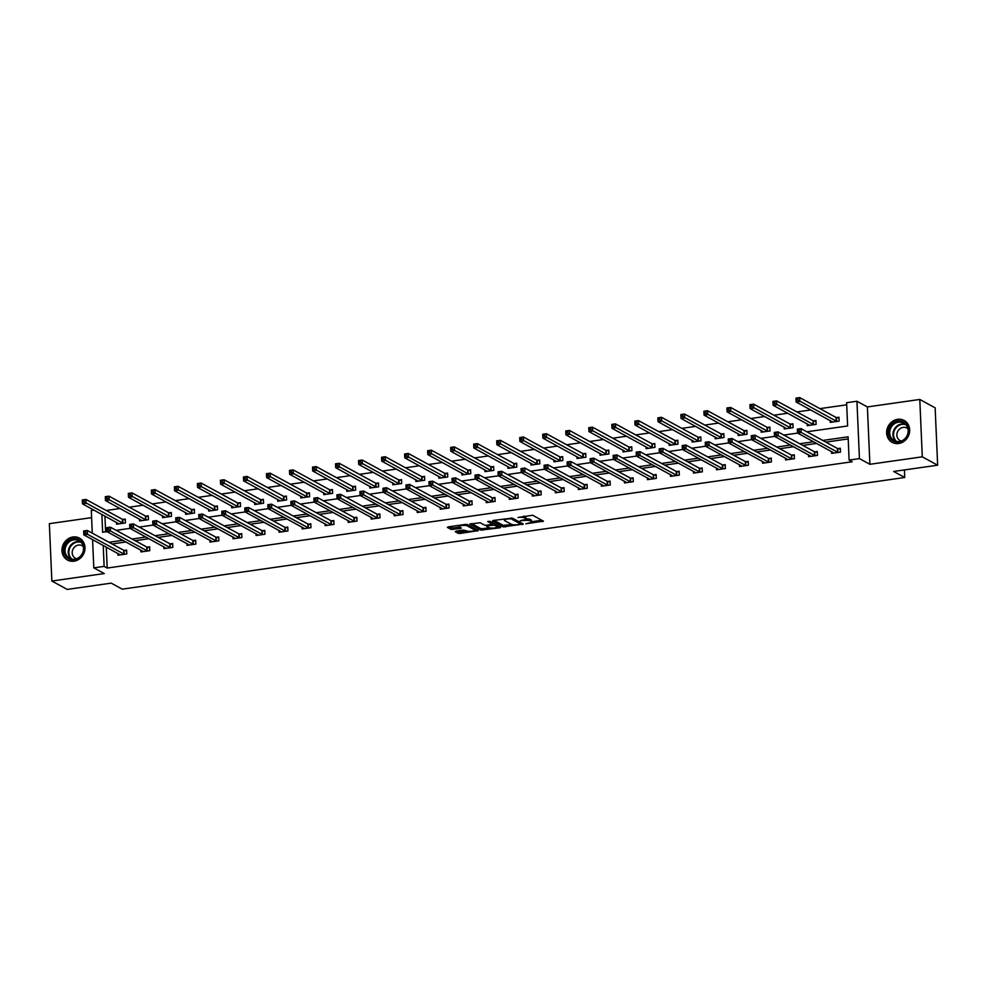 <?xml version="1.0" encoding="UTF-8"?>
<svg xmlns="http://www.w3.org/2000/svg" width="987" height="987" viewBox="0 0 987 987"><rect width="100%" height="100%" fill="white"/><g stroke="black" fill="none" stroke-linecap="round" stroke-linejoin="round"><path stroke-width="1.48" d="M525.824 523.801L543.492 521.161L532.635 515.239L518.027 517.496A5.021 1.221 177.5 0 1 524.59 517.879L525.491 518.372A5.021 1.221 177.5 0 1 525.886 518.817A5.021 1.221 177.5 0 1 522.789 520.087L520.211 520.754L523.641 520.544A5.021 1.221 177.5 0 1 530.204 520.939L531.105 521.432A5.021 1.221 177.5 0 1 531.487 521.876A5.021 1.221 177.5 0 1 528.403 523.147L525.824 523.801M74 561.184A12.486 11.227 -61.4 0 0 84.648 551.03A12.486 11.227 -61.4 0 0 79.454 538.125A12.486 11.227 -61.4 0 0 72.952 536.99A12.486 11.227 -61.4 0 0 62.317 547.131A12.486 11.227 -61.4 0 0 67.511 560.048A12.486 11.227 -61.4 0 0 74 561.184M898.688 443.496A12.486 11.227 -61.4 0 0 909.323 433.355A12.486 11.227 -61.4 0 0 904.129 420.45A12.486 11.227 -61.4 0 0 897.627 419.315A12.486 11.227 -61.4 0 0 886.992 429.456A12.486 11.227 -61.4 0 0 892.186 442.361A12.486 11.227 -61.4 0 0 898.688 443.496M456.043 531.129L455.192 531.66L458.239 533.325L460.287 533.449L478.35 530.611L467.369 524.553L465.321 524.43L448.234 526.873L447.382 527.403L451.059 529.414L460.435 528.489L461.398 528.094L459.448 526.959A4.207 1.024 177.5 0 1 459.128 526.589A4.207 1.024 177.5 0 1 462.484 525.442A4.207 1.024 177.5 0 1 467.196 525.849L474.352 529.748A4.207 1.024 177.5 0 1 474.673 530.118A4.207 1.024 177.5 0 1 471.317 531.277A4.207 1.024 177.5 0 1 466.604 530.858L463.359 530.081L456.043 531.129M106.288 547.106L107.201 568.068L104.129 566.39L93.802 567.858L92.568 539.63M937.65 465.198L922.29 456.821L919.785 399.451L935.145 407.828L937.65 465.198L893.667 471.465L904.734 477.498L122.265 589.153L111.198 583.132L67.215 589.412L51.855 581.035L104.252 573.558L93.802 567.858M919.785 399.451L867.388 406.928L869.892 464.297L922.29 456.821M869.892 464.297L859.443 458.61L849.116 460.078L848.104 436.822L822.751 440.436M107.201 568.068L852.188 461.756L849.116 460.078M503.296 526.898L523.283 524.048L512.426 518.126L493.278 520.445L492.439 520.976L503.296 526.898L503.222 525.343L512.006 524.504M499.915 527.798L480.768 530.105L469.787 524.06L480.126 522.74L484.531 525.133L486.579 525.257L492.39 524.171L487.689 521.531L489.712 521.247L500.754 527.255L499.915 527.798L499.866 526.774M91.606 517.632L49.35 523.665L51.855 581.035M904.734 477.498L904.4 469.935M848.191 438.919L825.823 442.114M816.631 443.422L802.801 445.396M793.61 446.716L779.779 448.69M770.576 449.998L756.745 451.972M747.554 453.28L733.723 455.254M724.532 456.562L710.702 458.536M701.51 459.856L687.68 461.83M678.488 463.137L664.658 465.111M655.467 466.419L641.636 468.393M632.445 469.713L618.615 471.687M609.423 472.995L595.593 474.969M586.401 476.277L572.571 478.251M563.38 479.559L549.549 481.533M540.358 482.853L526.527 484.827M517.336 486.135L503.506 488.109M494.314 489.416L480.484 491.39M471.292 492.71L457.462 494.684M448.271 495.992L434.44 497.966M425.249 499.274L411.406 501.248M402.215 502.568L388.385 504.53M379.193 505.85L365.363 507.824M356.171 509.132L342.341 511.106M333.15 512.413L319.319 514.387M310.128 515.707L296.297 517.682M287.106 518.989L273.276 520.963M264.084 522.271L250.254 524.245M241.062 525.565L227.232 527.539M218.041 528.847L204.21 530.821M195.019 532.129L181.189 534.103M171.997 535.41L158.167 537.384M148.975 538.705L135.145 540.679M125.954 541.986L112.123 543.96M831.547 451.552L831.622 453.378L840.48 452.108L840.307 448.234L837.926 448.579M808.526 454.847L808.6 456.66L817.458 455.402L817.285 451.515L814.904 451.861M785.504 458.128L785.578 459.942L794.436 458.684L794.264 454.81L791.882 455.143M762.482 461.41L762.556 463.236L771.415 461.965L771.242 458.091L768.861 458.437M739.46 464.692L739.534 466.518L748.393 465.259L748.22 461.373L745.827 461.719M716.439 467.986L716.513 469.8L725.371 468.541L725.198 464.667L722.805 465M693.417 471.268L693.491 473.094L702.349 471.823L702.176 467.949L699.783 468.294M670.383 474.55L670.469 476.376L679.327 475.105L679.155 471.231L676.761 471.576M647.361 477.844L647.447 479.657L656.306 478.399L656.133 474.525L653.739 474.858M624.339 481.125L624.426 482.939L633.284 481.681L633.111 477.807L630.718 478.14M601.317 484.407L601.404 486.233L610.25 484.962L610.089 481.088L607.696 481.434M578.296 487.701L578.382 489.515L587.228 488.257L587.068 484.37L584.674 484.716M555.274 490.983L555.36 492.797L564.206 491.538L564.046 487.664L561.652 487.997M532.252 494.265L532.338 496.091L541.184 494.82L541.024 490.946L538.631 491.292M509.23 497.547L509.304 499.373L518.163 498.102L517.99 494.228L515.609 494.573M486.209 500.841L486.283 502.654L495.141 501.396L494.968 497.522L492.587 497.855M463.187 504.123L463.261 505.936L472.119 504.678L471.946 500.804L469.565 501.137M440.165 507.404L440.239 509.23L449.097 507.96L448.925 504.086L446.543 504.431M417.143 510.698L417.217 512.512L426.076 511.254L425.903 507.367L423.522 507.713M394.121 513.98L394.195 515.794L403.054 514.535L402.881 510.661L400.5 510.995M371.1 517.262L371.174 519.088L380.032 517.817L379.859 513.943L377.466 514.289M348.078 520.544L348.152 522.37L357.01 521.099L356.838 517.225L354.444 517.57M325.056 523.838L325.13 525.652L333.988 524.393L333.816 520.519L331.422 520.852M302.022 527.12L302.108 528.933L310.967 527.675L310.794 523.801L308.4 524.134M279 530.401L279.087 532.227L287.945 530.957L287.772 527.083L285.379 527.428M255.978 533.696L256.065 535.509L264.911 534.251L264.75 530.364L262.357 530.71M232.957 536.977L233.043 538.791L241.889 537.533L241.729 533.659L239.335 533.992M209.935 540.259L210.021 542.085L218.867 540.814L218.707 536.94L216.313 537.286M186.913 543.541L186.999 545.367L195.845 544.096L195.685 540.222L193.292 540.568M163.891 546.835L163.978 548.649L172.824 547.39L172.663 543.516L170.27 543.849M140.87 550.117L140.944 551.93L149.802 550.672L149.629 546.798L147.248 547.143M117.848 553.399L117.922 555.225L126.78 553.954L126.607 550.08L124.226 550.425M846.698 404.818L819.926 408.63M810.734 409.95L796.904 411.924M787.712 413.232L773.882 415.206M764.691 416.514L750.86 418.488M741.669 419.796L727.838 421.77M718.647 423.09L704.817 425.064M695.625 426.372L681.795 428.346M672.603 429.653L658.773 431.627M649.582 432.948L635.751 434.922M626.56 436.229L612.73 438.203M603.538 439.511L589.708 441.485M580.504 442.793L566.674 444.767M557.482 446.087L543.652 448.061M534.46 449.369L520.63 451.343M511.439 452.651L497.608 454.625M488.417 455.945L474.587 457.919M465.395 459.226L451.565 461.2M442.373 462.508L428.543 464.482M419.352 465.79L405.521 467.764M396.33 469.084L382.5 471.058M373.308 472.366L359.478 474.34M350.286 475.648L336.456 477.622M327.265 478.942L313.434 480.916M304.243 482.224L290.412 484.198M281.221 485.505L267.391 487.479M258.199 488.787L244.369 490.761M235.165 492.081L221.335 494.055M212.143 495.363L198.313 497.337M189.122 498.645L175.291 500.619M166.1 501.939L152.269 503.913M143.078 505.221L129.248 507.195M120.056 508.502L106.226 510.476M104.93 516.09L105.621 531.857M830.19 420.548L830.277 422.362L839.123 421.104L838.962 417.23L836.569 417.575M807.169 423.83L807.255 425.656L816.101 424.385L815.941 420.511L813.547 420.857M784.147 427.124L784.233 428.938L793.079 427.679L792.919 423.793L790.525 424.139M761.125 430.406L761.199 432.22L770.057 430.961L769.885 427.087L767.504 427.42M738.103 433.688L738.177 435.514L747.036 434.243L746.863 430.369L744.482 430.714M715.082 436.97L715.156 438.796L724.014 437.525L723.841 433.651L721.46 433.996M692.06 440.264L692.134 442.077L700.992 440.819L700.819 436.945L698.438 437.278M669.038 443.545L669.112 445.359L677.97 444.101L677.798 440.227L675.416 440.572M646.016 446.827L646.09 448.653L654.949 447.382L654.776 443.508L652.395 443.854M622.994 450.121L623.068 451.935L631.927 450.677L631.754 446.79L629.361 447.136M599.973 453.403L600.047 455.217L608.905 453.958L608.732 450.084L606.339 450.417M576.939 456.685L577.025 458.511L585.883 457.24L585.71 453.366L583.317 453.712M553.917 459.967L554.003 461.793L562.861 460.534L562.689 456.648L560.295 456.993M530.895 463.261L530.981 465.074L539.84 463.816L539.667 459.942L537.273 460.275M507.873 466.543L507.96 468.369L516.806 467.098L516.645 463.224L514.252 463.569M484.851 469.824L484.938 471.65L493.784 470.38L493.623 466.506L491.23 466.851M461.83 473.118L461.916 474.932L470.762 473.674L470.602 469.8L468.208 470.133M438.808 476.4L438.894 478.214L447.74 476.955L447.58 473.081L445.186 473.415M415.786 479.682L415.86 481.508L424.718 480.237L424.546 476.363L422.165 476.709M392.764 482.964L392.838 484.79L401.697 483.531L401.524 479.645L399.143 479.99M369.743 486.258L369.817 488.072L378.675 486.813L378.502 482.939L376.121 483.272M346.721 489.54L346.795 491.366L355.653 490.095L355.48 486.221L353.099 486.566M323.699 492.821L323.773 494.647L332.631 493.377L332.459 489.503L330.077 489.848M300.677 496.116L300.751 497.929L309.61 496.671L309.437 492.797L307.056 493.13M277.655 499.397L277.729 501.211L286.588 499.953L286.415 496.079L284.022 496.412M254.634 502.679L254.708 504.505L263.566 503.234L263.393 499.36L261 499.706M231.612 505.973L231.686 507.787L240.544 506.528L240.372 502.642L237.978 502.988M208.578 509.255L208.664 511.069L217.522 509.81L217.35 505.936L214.956 506.269M185.556 512.537L185.642 514.363L194.501 513.092L194.328 509.218L191.934 509.563M162.534 515.819L162.621 517.644L171.467 516.374L171.306 512.5L168.913 512.845M139.512 519.113L139.599 520.926L148.445 519.668L148.284 515.794L145.891 516.127M116.491 522.394L116.577 524.208L125.423 522.95L125.263 519.076L122.869 519.409M92.284 533.153L91.297 510.501L93.962 510.119M806.86 431.788L847.623 425.965L846.612 402.708L856.938 401.24L859.443 458.61M867.388 406.928L856.938 401.24M103.216 545.429L104.129 566.39M813.559 441.757L799.729 443.731M790.525 445.038L776.695 447.012M767.504 448.32L753.673 450.294M744.482 451.602L730.651 453.576M721.46 454.896L707.63 456.87M698.438 458.178L684.608 460.152M675.416 461.46L661.586 463.434M652.395 464.754L638.564 466.728M629.373 468.035L615.543 470.009M606.351 471.317L592.521 473.291M583.329 474.599L569.499 476.573M560.308 477.893L546.477 479.867M537.286 481.175L523.455 483.149M514.264 484.457L500.434 486.431M491.242 487.751L477.412 489.725M468.22 491.032L454.39 493.007M445.199 494.314L431.356 496.288M422.165 497.596L408.334 499.57M399.143 500.89L385.312 502.864M376.121 504.172L362.291 506.146M353.099 507.454L339.269 509.428M330.077 510.748L316.247 512.722M307.056 514.03L293.225 516.004M284.034 517.311L270.204 519.285M261.012 520.605L247.182 522.567M237.99 523.887L224.16 525.861M214.969 527.169L201.138 529.143M191.947 530.451L178.116 532.425M168.925 533.745L155.095 535.719M145.903 537.027L132.073 539.001M122.881 540.308L109.051 542.282M101.858 514.424L102.636 532.277L106.991 531.66M116.182 530.34L130.013 528.366M139.216 527.058L153.047 525.084M162.238 523.776L176.068 521.802M185.26 520.494L199.09 518.52M208.282 517.2L222.112 515.226M231.303 513.919L245.134 511.945M254.325 510.637L268.156 508.663M277.347 507.343L291.177 505.369M300.369 504.061L314.199 502.087M323.391 500.779L337.221 498.805M346.412 497.497L360.243 495.523M369.434 494.203L383.264 492.229M392.456 490.921L406.286 488.947M415.478 487.64L429.308 485.666M438.499 484.346L452.33 482.372M461.521 481.064L475.352 479.09M484.543 477.782L498.386 475.808M507.577 474.5L521.407 472.526M530.599 471.206L544.429 469.232M553.621 467.924L567.451 465.95M576.642 464.643L590.473 462.669M599.664 461.348L613.495 459.374M622.686 458.067L636.516 456.093M645.708 454.785L659.538 452.811M668.73 451.503L682.56 449.529M691.751 448.209L705.582 446.235M714.773 444.927L728.603 442.953M737.795 441.645L751.625 439.671M760.817 438.351L774.647 436.377M783.838 435.07L797.669 433.096M531.487 521.876L531.425 520.322A5.021 1.221 177.5 0 0 531.043 519.878L531.105 521.432M523.85 516.078A5.021 1.221 177.5 0 1 524.529 516.337L525.429 516.83A5.021 1.221 177.5 0 1 525.812 517.262L525.886 518.817A5.021 1.221 177.5 0 1 530.13 519.384L531.043 519.878M531.487 521.728L541.826 520.248M494.031 520.334L503.222 525.343M520.642 523.27L521.617 523.135M520.001 524.344L520.593 523.974L511.056 518.78L507.528 518.989A5.021 1.221 177.5 0 0 504.431 520.26A5.021 1.221 177.5 0 0 504.813 520.704L511.34 524.257A5.021 1.221 177.5 0 0 517.904 524.64L520.001 524.344M499.089 526.355L497.152 526.626M489.355 527.737L482.754 528.687L482.816 530.229M471.502 523.554L480.694 528.563L482.754 528.687M492.217 522.765L492.39 524.171M489.096 527.626A4.207 1.024 177.5 0 0 493.808 528.045A4.207 1.024 177.5 0 0 497.164 526.885A4.207 1.024 177.5 0 0 496.843 526.515L494.327 525.146L487.418 525.713L486.455 526.12L489.096 527.626M497.164 526.885L497.103 525.343A4.207 1.024 177.5 0 0 497.078 525.257M493.796 523.468L492.365 523.455M474.673 530.118L474.599 528.576A4.207 1.024 177.5 0 0 474.587 528.489M448.986 526.762L453.045 527.983L459.609 527.046M456.796 531.018L460.226 531.894L466.814 530.957M474.661 529.834L476.573 529.563M796.41 400.241L797.878 400.031L797.817 398.477L796.336 398.686L796.151 401.993L795.978 398.119L799.667 397.588L799.84 401.475L796.151 401.993L832.658 422.029M838.999 418.069L836.051 417.427L799.667 397.588L797.817 398.477M836.742 421.449L797.878 400.031M799.236 431.035L799.174 429.493L797.693 429.703L797.767 431.245L799.236 431.035L801.197 432.479L797.508 433.009L797.336 429.123L801.025 428.605L801.197 432.479L838.086 452.453M834.015 453.033L797.508 433.009L797.767 431.245M799.174 429.493L801.025 428.605L837.408 448.431L840.344 449.085M890.249 438.129A10.795 9.71 118.6 0 1 893.272 423.324A10.795 9.71 118.6 0 1 907.053 425.212A10.795 9.71 118.6 0 1 904.03 440.017A10.795 9.71 118.6 0 1 890.249 438.129M906.732 425.853A10.006 8.994 -61.4 0 0 903.747 423.053A10.006 8.994 -61.4 0 0 892.347 425.656A10.006 8.994 -61.4 0 0 891.175 437.821A10.006 8.994 -61.4 0 0 894.173 440.621A10.006 8.994 -61.4 0 0 905.56 438.018A10.006 8.994 -61.4 0 0 906.732 425.853M907.954 428.814A7.119 6.403 -61.4 0 0 906.856 428.025A7.119 6.403 -61.4 0 0 898.738 429.888A7.119 6.403 -61.4 0 0 897.911 438.549A7.119 6.403 -61.4 0 0 900.033 440.535A7.119 6.403 -61.4 0 0 901.291 441.041M905.572 421.4A12.399 11.153 -61.4 0 0 904.586 420.783A12.399 11.153 -61.4 0 0 890.459 424.003A12.399 11.153 -61.4 0 0 889.003 439.092A12.399 11.153 -61.4 0 0 892.717 442.558A12.399 11.153 -61.4 0 0 893.766 443.052M73.507 538.89A10.795 9.71 118.6 0 1 83.932 547.933A10.795 9.71 118.6 0 1 74.42 559.814A10.795 9.71 118.6 0 1 64.007 550.771A10.795 9.71 118.6 0 1 73.507 538.89M74.704 559.21A10.006 8.994 -61.4 0 0 83.229 551.079A10.006 8.994 -61.4 0 0 79.059 540.74A10.006 8.994 -61.4 0 0 73.852 539.827A10.006 8.994 -61.4 0 0 65.327 547.958A10.006 8.994 -61.4 0 0 69.485 558.297A10.006 8.994 -61.4 0 0 74.704 559.21M83.278 546.502A7.119 6.403 -61.4 0 0 82.168 545.712A7.119 6.403 -61.4 0 0 78.466 545.071A7.119 6.403 -61.4 0 0 72.396 550.857A7.119 6.403 -61.4 0 0 75.357 558.223A7.119 6.403 -61.4 0 0 76.616 558.728M80.885 539.075A12.399 11.153 -61.4 0 0 79.898 538.47A12.399 11.153 -61.4 0 0 73.445 537.335A12.399 11.153 -61.4 0 0 62.872 547.415A12.399 11.153 -61.4 0 0 68.029 560.246A12.399 11.153 -61.4 0 0 69.078 560.739M773.389 403.523L774.857 403.313L774.795 401.771L773.314 401.98L773.129 405.287L772.957 401.401L776.646 400.882L776.818 404.756L773.129 405.287L809.636 425.311M815.978 421.35L813.029 420.709L776.646 400.882L774.795 401.771M813.72 424.731L774.857 403.313M750.367 406.817L751.835 406.595L751.773 405.052L750.293 405.262L750.108 408.569L749.935 404.695L753.624 404.164L753.797 408.038L750.108 408.569L786.614 428.592M792.956 424.644L790.007 423.991L753.624 404.164L751.773 405.052M790.698 428.013L751.835 406.595M776.214 434.329L776.152 432.775L774.672 432.985L774.733 434.539L776.214 434.329L778.175 435.76L774.487 436.291L774.314 432.417L778.003 431.887L778.175 435.76L815.065 455.735M810.993 456.315L774.487 436.291L774.733 434.539M776.152 432.775L778.003 431.887L814.386 451.713L817.322 452.367M753.192 437.611L753.13 436.057L751.65 436.266L751.712 437.821L753.192 437.611L755.154 439.055L751.465 439.573L751.292 435.699L754.981 435.168L755.154 439.055L792.043 459.029M787.971 459.609L751.465 439.573L751.712 437.821M753.13 436.057L754.981 435.168L791.364 455.007L794.301 455.649M727.345 410.098L728.813 409.889L728.751 408.334L727.271 408.544L727.086 411.85L726.913 407.976L730.602 407.446L730.775 411.332L727.086 411.85L763.593 431.887M769.922 427.926L766.985 427.272L730.602 407.446L728.751 408.334M767.676 431.307L728.813 409.889M704.323 413.38L705.791 413.171L705.73 411.616L704.249 411.826L704.064 415.132L703.891 411.258L707.58 410.74L707.753 414.614L704.064 415.132L740.571 435.168M746.9 431.208L743.964 430.566L707.58 410.74L705.73 411.616M744.642 434.588L705.791 413.171M681.289 416.662L682.77 416.452L682.708 414.91L681.227 415.12L681.042 418.426L680.87 414.552L684.559 414.022L684.731 417.896L681.042 418.426L717.549 438.45M723.878 434.502L720.942 433.848L684.559 414.022L682.708 414.91M721.62 437.87L682.77 416.452M730.17 440.893L730.096 439.338L728.628 439.56L728.69 441.103L730.17 440.893L732.132 442.336L728.443 442.867L728.27 438.981L731.959 438.462L732.132 442.336L769.021 462.311M764.95 462.891L728.443 442.867L728.69 441.103M730.096 439.338L731.959 438.462L768.342 458.289L771.279 458.93M707.148 444.175L707.074 442.632L705.606 442.842L705.668 444.384L707.148 444.175L709.11 445.618L705.409 446.149L705.249 442.275L708.937 441.744L709.11 445.618L745.999 465.593M741.928 466.172L705.409 446.149L705.668 444.384M707.074 442.632L708.937 441.744L745.321 461.571L748.257 462.224M684.127 447.469L684.053 445.914L682.585 446.124L682.646 447.679L684.127 447.469L686.076 448.9L682.387 449.43L682.227 445.556L685.916 445.026L686.076 448.9L722.977 468.874M718.906 469.467L682.387 449.43L682.646 447.679M684.053 445.914L685.916 445.026L722.299 464.852L725.235 465.506M661.105 450.751L661.031 449.196L659.563 449.406L659.624 450.96L661.105 450.751L663.054 452.194L659.365 452.712L659.205 448.838L662.894 448.32L663.054 452.194L699.956 472.168M695.884 472.748L659.365 452.712L659.624 450.96M661.031 449.196L662.894 448.32L699.277 468.146L702.213 468.788M638.083 454.032L638.009 452.49L636.541 452.7L636.603 454.242L638.083 454.032L640.032 455.476L636.344 456.006L636.183 452.132L639.872 451.602L640.032 455.476L676.934 475.45M672.863 476.03L636.344 456.006L636.603 454.242M638.009 452.49L639.872 451.602L676.255 471.428L679.192 472.082M615.061 457.326L614.987 455.772L613.519 455.982L613.581 457.536L615.061 457.326L617.011 458.758L613.322 459.288L613.149 455.414L616.85 454.884L617.011 458.758L653.912 478.732M649.828 479.312L613.322 459.288L613.581 457.536M614.987 455.772L616.85 454.884L653.234 474.71L656.17 475.364M592.04 460.608L591.966 459.054L590.485 459.263L590.559 460.818L592.04 460.608L593.989 462.052L590.3 462.57L590.127 458.696L593.816 458.165L593.989 462.052L630.89 482.026M626.807 482.606L590.3 462.57L590.559 460.818M591.966 459.054L593.816 458.165L630.212 478.004L633.148 478.646M569.018 463.89L568.944 462.335L567.463 462.558L567.537 464.1L569.018 463.89L570.967 465.333L567.278 465.864L567.106 461.978L570.794 461.46L570.967 465.333L607.869 485.308M603.785 485.888L567.278 465.864L567.537 464.1M568.944 462.335L570.794 461.46L607.178 481.286L610.126 481.927M545.984 467.172L545.922 465.63L544.442 465.839L544.516 467.394L545.984 467.172L547.945 468.615L544.256 469.146L544.084 465.272L547.773 464.741L547.945 468.615L584.847 488.59M580.763 489.17L544.256 469.146L544.516 467.394M545.922 465.63L547.773 464.741L584.156 484.568L587.105 485.222M522.962 470.466L522.9 468.911L521.42 469.121L521.494 470.676L522.962 470.466L524.924 471.897L521.235 472.428L521.062 468.554L524.751 468.023L524.924 471.897L561.825 491.871M557.741 492.464L521.235 472.428L521.494 470.676M522.9 468.911L524.751 468.023L561.134 487.849L564.083 488.503M499.94 473.748L499.878 472.193L498.398 472.403L498.472 473.957L499.94 473.748L501.902 475.191L498.213 475.709L498.04 471.835L501.729 471.317L501.902 475.191L538.803 495.166M534.72 495.745L498.213 475.709L498.472 473.957M499.878 472.193L501.729 471.317L538.112 491.144L541.061 491.785M476.918 477.029L476.857 475.487L475.376 475.697L475.45 477.239L476.918 477.029L478.88 478.473L475.191 479.003L475.018 475.129L478.707 474.599L478.88 478.473L515.782 498.447M511.698 499.027L475.191 479.003L475.45 477.239M476.857 475.487L478.707 474.599L515.091 494.425L518.027 495.079M453.897 480.324L453.835 478.769L452.354 478.979L452.428 480.533L453.897 480.324L455.858 481.755L452.169 482.285L451.997 478.411L455.686 477.881L455.858 481.755L492.76 501.729M488.676 502.321L452.169 482.285L452.428 480.533M453.835 478.769L455.686 477.881L492.069 497.707L495.005 498.361M430.875 483.605L430.813 482.051L429.333 482.261L429.407 483.815L430.875 483.605L432.837 485.049L429.148 485.567L428.975 481.693L432.664 481.162L432.837 485.049L469.726 505.023M465.654 505.603L429.148 485.567L429.407 483.815M430.813 482.051L432.664 481.162L469.047 501.001L471.983 501.643M407.853 486.887L407.791 485.345L406.311 485.555L406.373 487.097L407.853 486.887L409.815 488.331L406.126 488.861L405.953 484.975L409.642 484.457L409.815 488.331L446.704 508.305M442.632 508.885L406.126 488.861L406.373 487.097M407.791 485.345L409.642 484.457L446.025 504.283L448.962 504.925M384.831 490.169L384.77 488.627L383.289 488.836L383.351 490.391L384.831 490.169L386.793 491.612L383.104 492.143L382.931 488.269L386.62 487.738L386.793 491.612L423.682 511.587M419.611 512.167L383.104 492.143L383.351 490.391M384.77 488.627L386.62 487.738L423.004 507.565L425.94 508.219M361.81 493.463L361.735 491.908L360.267 492.118L360.329 493.673L361.81 493.463L363.771 494.894L360.07 495.425L359.91 491.551L363.598 491.02L363.771 494.894L400.66 514.881M396.589 515.461L360.07 495.425L360.329 493.673M361.735 491.908L363.598 491.02L399.982 510.847L402.918 511.5M338.788 496.745L338.714 495.19L337.246 495.4L337.307 496.954L338.788 496.745L340.737 498.188L337.048 498.706L336.888 494.832L340.577 494.314L340.737 498.188L377.639 518.163M373.567 518.743L337.048 498.706L337.307 496.954M338.714 495.19L340.577 494.314L376.96 514.141L379.896 514.782M315.766 500.027L315.692 498.484L314.224 498.694L314.285 500.236L315.766 500.027L317.715 501.47L314.026 502.001L313.866 498.127L317.555 497.596L317.715 501.47L354.617 521.444M350.545 522.024L314.026 502.001L314.285 500.236M315.692 498.484L317.555 497.596L353.938 517.422L356.875 518.076M658.267 419.956L659.748 419.746L659.686 418.192L658.206 418.402L658.021 421.708L657.848 417.834L661.537 417.304L661.709 421.178L658.021 421.708L694.527 441.744M700.856 437.784L697.92 437.13L661.537 417.304L659.686 418.192M698.599 441.152L659.748 419.746M635.246 423.238L636.726 423.028L636.652 421.474L635.184 421.683L634.999 424.99L634.826 421.116L638.515 420.598L638.688 424.472L634.999 424.99L671.505 445.026M677.835 441.066L674.898 440.424L638.515 420.598L636.652 421.474M675.577 444.446L636.726 423.028M612.224 426.52L613.704 426.31L613.63 424.768L612.162 424.978L611.965 428.284L611.804 424.398L615.493 423.879L615.666 427.753L611.965 428.284L648.484 448.308M654.813 444.36L651.876 443.706L615.493 423.879L613.63 424.768M652.555 447.728L613.704 426.31M589.202 429.814L590.682 429.604L590.608 428.05L589.14 428.259L588.943 431.566L588.783 427.692L592.471 427.161L592.632 431.035L588.943 431.566L625.462 451.59M631.791 447.642L628.855 446.988L592.471 427.161L590.608 428.05M629.533 451.01L590.682 429.604M566.18 433.096L567.661 432.886L567.587 431.331L566.119 431.541L565.921 434.848L565.761 430.974L569.45 430.443L569.61 434.329L565.921 434.848L602.44 454.884M608.769 450.923L605.833 450.282L569.45 430.443L567.587 431.331M606.511 454.304L567.661 432.886M543.158 436.377L544.639 436.168L544.565 434.613L543.097 434.823L542.899 438.142L542.739 434.255L546.428 433.737L546.588 437.611L542.899 438.142L579.418 458.165M585.747 454.205L582.811 453.564L546.428 433.737L544.565 434.613M583.49 457.586L544.639 436.168M520.137 439.659L521.617 439.449L521.543 437.907L520.075 438.117L519.878 441.423L519.705 437.549L523.406 437.019L523.566 440.893L519.878 441.423L556.384 461.447M562.726 457.499L559.789 456.845L523.406 437.019L521.543 437.907M560.468 460.867L521.617 439.449M497.115 442.953L498.595 442.744L498.521 441.189L497.041 441.399L496.856 444.705L496.683 440.831L500.372 440.301L500.545 444.175L496.856 444.705L533.362 464.741M539.704 460.781L536.768 460.127L500.372 440.301L498.521 441.189M537.446 464.149L498.595 442.744M474.093 446.235L475.574 446.025L475.5 444.471L474.019 444.681L473.834 447.987L473.661 444.113L477.35 443.595L477.523 447.469L473.834 447.987L510.341 468.023M516.682 464.063L513.746 463.421L477.35 443.595L475.5 444.471M514.424 467.443L475.574 446.025M451.071 449.517L452.539 449.307L452.478 447.765L450.997 447.975L450.812 451.281L450.64 447.407L454.328 446.877L454.501 450.751L450.812 451.281L487.319 471.305M493.66 467.357L490.712 466.703L454.328 446.877L452.478 447.765M491.403 470.725L452.539 449.307M428.05 452.811L429.518 452.601L429.456 451.047L427.976 451.256L427.79 454.563L427.618 450.689L431.307 450.158L431.479 454.032L427.79 454.563L464.297 474.587M470.639 470.639L467.69 469.985L431.307 450.158L429.456 451.047M468.381 474.007L429.518 452.601M405.028 456.093L406.496 455.883L406.434 454.328L404.954 454.538L404.769 457.845L404.596 453.971L408.285 453.44L408.458 457.326L404.769 457.845L441.275 477.881M447.617 473.92L444.668 473.279L408.285 453.44L406.434 454.328M445.359 477.301L406.496 455.883M382.006 459.374L383.474 459.165L383.412 457.61L381.932 457.832L381.747 461.139L381.574 457.252L385.263 456.734L385.436 460.608L381.747 461.139L418.254 481.162M424.583 477.202L421.646 476.561L385.263 456.734L383.412 457.61M422.337 480.583L383.474 459.165M358.984 462.656L360.452 462.447L360.391 460.904L358.91 461.114L358.725 464.421L358.552 460.547L362.241 460.016L362.414 463.89L358.725 464.421L395.232 484.444M401.561 480.496L398.625 479.842L362.241 460.016L360.391 460.904M399.316 483.864L360.452 462.447M335.962 465.95L337.431 465.741L337.369 464.186L335.888 464.396L335.703 467.702L335.531 463.828L339.22 463.298L339.392 467.172L335.703 467.702L372.21 487.738M378.539 483.778L375.603 483.124L339.22 463.298L337.369 464.186M376.281 487.146L337.431 465.741M312.928 469.232L314.409 469.022L314.347 467.468L312.867 467.678L312.682 470.984L312.509 467.11L316.198 466.592L316.371 470.466L312.682 470.984L349.188 491.02M355.517 487.06L352.581 486.418L316.198 466.592L314.347 467.468M353.26 490.44L314.409 469.022M289.907 472.514L291.387 472.304L291.325 470.762L289.845 470.972L289.66 474.278L289.487 470.404L293.176 469.874L293.349 473.748L289.66 474.278L326.166 494.302M332.496 490.354L329.559 489.7L293.176 469.874L291.325 470.762M330.238 493.722L291.387 472.304M266.885 475.808L268.365 475.598L268.291 474.044L266.823 474.253L266.626 477.56L266.465 473.686L270.154 473.155L270.327 477.029L266.626 477.56L303.145 497.584M309.474 493.636L306.538 492.982L270.154 473.155L268.291 474.044M307.216 497.004L268.365 475.598M243.863 479.09L245.344 478.88L245.269 477.326L243.801 477.535L243.604 480.842L243.444 476.968L247.132 476.437L247.293 480.324L243.604 480.842L280.123 500.878M286.452 496.917L283.516 496.276L247.132 476.437L245.269 477.326M284.194 500.298L245.344 478.88M220.841 482.372L222.322 482.162L222.248 480.607L220.78 480.829L220.582 484.136L220.422 480.25L224.111 479.731L224.271 483.605L220.582 484.136L257.101 504.16M263.43 500.199L260.494 499.558L224.111 479.731L222.248 480.607M261.173 503.58L222.322 482.162M292.744 503.321L292.67 501.766L291.202 501.976L291.264 503.53L292.744 503.321L294.694 504.752L291.005 505.282L290.844 501.408L294.533 500.878L294.694 504.752L331.595 524.726M327.524 525.318L291.005 505.282L291.264 503.53M292.67 501.766L294.533 500.878L330.916 520.704L333.853 521.358M269.722 506.602L269.648 505.048L268.18 505.258L268.242 506.812L269.722 506.602L271.672 508.046L267.983 508.564L267.822 504.69L271.511 504.16L271.672 508.046L308.573 528.02M304.502 528.6L267.983 508.564L268.242 506.812M269.648 505.048L271.511 504.16L307.895 523.998L310.831 524.64M246.701 509.884L246.627 508.342L245.158 508.552L245.22 510.094L246.701 509.884L248.65 511.328L244.961 511.858L244.788 507.972L248.477 507.454L248.65 511.328L285.551 531.302M281.468 531.882L244.961 511.858L245.22 510.094M246.627 508.342L248.477 507.454L284.873 527.28L287.809 527.922M223.679 513.166L223.605 511.624L222.124 511.834L222.198 513.388L223.679 513.166L225.628 514.609L221.939 515.14L221.767 511.266L225.455 510.735L225.628 514.609L262.53 534.584M258.446 535.164L221.939 515.14L222.198 513.388M223.605 511.624L225.455 510.735L261.851 530.562L264.787 531.216M197.819 485.666L199.3 485.444L199.226 483.901L197.758 484.111L197.56 487.418L197.4 483.544L201.089 483.013L201.249 486.887L197.56 487.418L234.079 507.441M240.409 503.493L237.472 502.839L201.089 483.013L199.226 483.901M238.151 506.862L199.3 485.444M200.645 516.46L200.583 514.906L199.103 515.115L199.177 516.67L200.645 516.46L202.606 517.904L198.918 518.422L198.745 514.548L202.434 514.017L202.606 517.904L239.508 537.878M235.424 538.458L198.918 518.422L199.177 516.67M200.583 514.906L202.434 514.017L238.817 533.844L241.766 534.498M174.798 488.947L176.278 488.738L176.204 487.183L174.736 487.393L174.539 490.699L174.378 486.825L178.067 486.295L178.228 490.169L174.539 490.699L211.058 510.735M217.387 506.775L214.45 506.121L178.067 486.295L176.204 487.183M215.129 510.143L176.278 488.738M177.623 519.742L177.561 518.187L176.081 518.397L176.155 519.952L177.623 519.742L179.585 521.185L175.896 521.704L175.723 517.83L179.412 517.311L179.585 521.185L216.486 541.16M212.402 541.74L175.896 521.704L176.155 519.952M177.561 518.187L179.412 517.311L215.795 537.138L218.744 537.779M151.776 492.229L153.256 492.019L153.182 490.465L151.714 490.675L151.517 493.981L151.344 490.107L155.045 489.589L155.206 493.463L151.517 493.981L188.023 514.017M194.365 510.057L191.429 509.415L155.045 489.589L153.182 490.465M192.107 513.437L153.256 492.019M154.601 523.024L154.54 521.481L153.059 521.691L153.133 523.233L154.601 523.024L156.563 524.467L152.874 524.998L152.701 521.124L156.39 520.593L156.563 524.467L193.464 544.442M189.381 545.021L152.874 524.998L153.133 523.233M154.54 521.481L156.39 520.593L192.773 540.42L195.722 541.073M128.754 495.511L130.235 495.301L130.161 493.759L128.68 493.969L128.495 497.275L128.322 493.401L132.011 492.871L132.184 496.745L128.495 497.275L165.002 517.299M171.343 513.351L168.407 512.697L132.011 492.871L130.161 493.759M169.085 516.719L130.235 495.301M131.579 526.318L131.518 524.763L130.037 524.973L130.111 526.527L131.579 526.318L133.541 527.749L129.852 528.279L129.679 524.405L133.368 523.875L133.541 527.749L170.443 547.723M166.359 548.316L129.852 528.279L130.111 526.527M131.518 524.763L133.368 523.875L169.752 543.701L172.688 544.355M105.732 498.805L107.201 498.595L107.139 497.041L105.658 497.251L105.473 500.557L105.301 496.683L108.989 496.153L109.162 500.027L105.473 500.557L141.98 520.593M148.321 516.633L145.373 515.979L108.989 496.153L107.139 497.041M146.064 520.001L107.201 498.595M108.558 529.6L108.496 528.045L107.015 528.255L107.089 529.809L108.558 529.6L110.519 531.043L106.83 531.561L106.658 527.687L110.347 527.169L110.519 531.043L147.421 551.017M143.337 551.597L106.83 531.561L107.089 529.809M108.496 528.045L110.347 527.169L146.73 546.995L149.666 547.637M82.711 502.087L84.179 501.877L84.117 500.323L82.637 500.532L82.452 503.839L82.279 499.965L85.968 499.434L86.14 503.321L82.452 503.839L118.958 523.875M125.3 519.915L122.351 519.273L85.968 499.434L84.117 500.323M123.042 523.295L84.179 501.877M85.536 532.881L85.474 531.339L83.994 531.549L84.068 533.091L85.536 532.881L87.498 534.325L83.809 534.855L83.636 530.969L87.325 530.451L87.498 534.325L124.387 554.299M120.315 554.879L83.809 534.855L84.068 533.091M85.474 531.339L87.325 530.451L123.708 550.277L126.644 550.931M530.13 519.384L530.204 520.939M525.429 516.83L525.491 518.372M524.529 516.337L524.59 517.879M542.603 520.68L542.653 521.691M522.394 523.554L522.444 524.578M505.282 525.466L505.344 527.021M520.531 522.542L520.593 523.974M511.019 517.953L511.056 518.78M480.694 528.563L480.768 530.105M492.217 522.604L492.279 524.035M496.782 525.096L496.843 526.515M494.265 523.715L494.327 525.146M492.242 524.344L492.279 525.022M474.291 528.316L474.352 529.748M467.135 524.467L467.196 525.849M460.386 527.465L460.435 528.489M453.045 527.983L453.119 529.538M450.997 527.86L451.059 529.414M477.338 529.982L477.387 531.006M460.226 531.894L460.287 533.449M458.178 531.771L458.239 533.325M836.396 417.538L836.557 421.412M836.051 417.427L836.223 421.301M837.581 452.305L837.408 448.431M837.914 452.416L837.741 448.542M895.875 441.312A10.006 8.994 118.6 0 1 894.382 439.573A10.006 8.994 118.6 0 1 894.925 428.21A10.006 8.994 118.6 0 1 905.239 424.114M905.856 424.718A9.673 8.698 -61.4 0 0 895.604 428.358A9.673 8.698 -61.4 0 0 894.938 439.536A9.673 8.698 -61.4 0 0 896.714 441.497M71.187 558.987A10.006 8.994 118.6 0 1 68.806 548.735A10.006 8.994 118.6 0 1 77.06 541.579A10.006 8.994 118.6 0 1 80.564 541.789M81.181 542.394A9.673 8.698 -61.4 0 0 77.368 542.06A9.673 8.698 -61.4 0 0 69.324 549.204A9.673 8.698 -61.4 0 0 72.026 559.185M813.374 420.82L813.535 424.694M813.029 420.709L813.202 424.583M790.353 424.102L790.513 427.976M790.007 423.991L790.18 427.864M814.559 455.587L814.386 451.713M814.892 455.698L814.719 451.824M791.537 458.881L791.364 455.007M791.87 458.992L791.697 455.106M767.318 427.383L767.491 431.27M766.985 427.272L767.158 431.159M744.297 430.677L744.469 434.551M743.964 430.566L744.136 434.44M721.275 433.959L721.448 437.833M720.942 433.848L721.115 437.722M768.515 462.163L768.342 458.289M768.848 462.274L768.676 458.4M745.493 465.445L745.321 461.571M745.827 465.556L745.654 461.682M722.472 468.739L722.299 464.852M722.805 468.837L722.632 464.963M699.438 472.02L699.277 468.146M699.783 472.131L699.61 468.257M676.416 475.302L676.255 471.428M676.761 475.413L676.588 471.539M653.394 478.584L653.234 474.71M653.739 478.695L653.567 474.821M630.372 481.878L630.212 478.004M630.718 481.989L630.545 478.103M607.35 485.16L607.178 481.286M607.684 485.271L607.523 481.397M584.329 488.442L584.156 484.568M584.662 488.553L584.501 484.679M561.307 491.736L561.134 487.849M561.64 491.847L561.48 487.96M538.285 495.018L538.112 491.144M538.618 495.129L538.458 491.255M515.263 498.299L515.091 494.425M515.596 498.41L515.424 494.536M492.242 501.581L492.069 497.707M492.575 501.692L492.402 497.818M469.22 504.875L469.047 501.001M469.553 504.986L469.38 501.1M446.198 508.157L446.025 504.283M446.531 508.268L446.358 504.394M423.176 511.439L423.004 507.565M423.509 511.55L423.337 507.676M400.154 514.733L399.982 510.847M400.488 514.844L400.315 510.958M377.133 518.015L376.96 514.141M377.466 518.126L377.293 514.252M354.111 521.296L353.938 517.422M354.444 521.407L354.271 517.533M698.253 437.241L698.426 441.115M697.92 437.13L698.093 441.016M675.231 440.535L675.404 444.409M674.898 440.424L675.071 444.298M652.21 443.817L652.382 447.691M651.876 443.706L652.049 447.58M629.188 447.099L629.361 450.973M628.855 446.988L629.027 450.862M606.166 450.38L606.339 454.267M605.833 450.282L605.993 454.156M583.144 453.675L583.317 457.549M582.811 453.564L582.972 457.437M560.122 456.956L560.295 460.83M559.789 456.845L559.95 460.719M537.101 460.238L537.273 464.112M536.768 460.127L536.928 464.013M514.079 463.532L514.239 467.406M513.746 463.421L513.906 467.295M491.057 466.814L491.218 470.688M490.712 466.703L490.884 470.577M468.035 470.096L468.196 473.97M467.69 469.985L467.863 473.859M445.014 473.378L445.174 477.264M444.668 473.279L444.841 477.153M421.98 476.672L422.152 480.546M421.646 476.561L421.819 480.435M398.958 479.953L399.13 483.827M398.625 479.842L398.797 483.716M375.936 483.235L376.109 487.109M375.603 483.124L375.776 487.01M352.914 486.529L353.087 490.403M352.581 486.418L352.754 490.292M329.892 489.811L330.065 493.685M329.559 489.7L329.732 493.574M306.871 493.093L307.043 496.967M306.538 492.982L306.71 496.856M283.849 496.375L284.022 500.261M283.516 496.276L283.688 500.15M260.827 499.669L261 503.543M260.494 499.558L260.667 503.432M331.077 524.578L330.916 520.704M331.422 524.689L331.25 520.815M308.055 527.872L307.895 523.998M308.4 527.983L308.228 524.109M285.033 531.154L284.873 527.28M285.379 531.265L285.206 527.391M262.011 534.436L261.851 530.562M262.345 534.547L262.184 530.673M237.805 502.951L237.978 506.825M237.472 502.839L237.633 506.713M238.99 537.73L238.817 533.844M239.323 537.841L239.162 533.955M214.784 506.232L214.956 510.119M214.45 506.121L214.611 510.008M215.968 541.012L215.795 537.138M216.301 541.123L216.141 537.249M191.762 509.526L191.934 513.4M191.429 509.415L191.589 513.289M192.946 544.293L192.773 540.42M193.279 544.405L193.119 540.531M168.74 512.808L168.9 516.682M168.407 512.697L168.567 516.571M169.924 547.588L169.752 543.701M170.257 547.686L170.097 543.812M145.718 516.09L145.879 519.964M145.373 515.979L145.545 519.853M146.903 550.869L146.73 546.995M147.236 550.98L147.063 547.106M122.696 519.372L122.857 523.258M122.351 519.273L122.524 523.147M123.881 554.151L123.708 550.277M124.214 554.262L124.041 550.388M520.618 522.592L520.68 524.072M504.369 518.866L504.431 520.26M486.418 525.281L486.455 526.12M459.078 525.318L459.128 526.589M892.717 442.558L893.334 442.904M904.586 420.783L905.202 421.116M68.029 560.246L68.658 560.579M79.898 538.47L80.527 538.803"/></g></svg>
